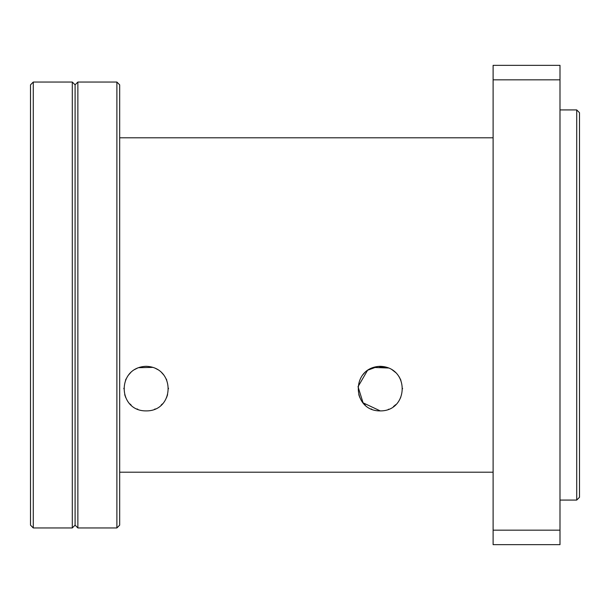 <?xml version="1.0" encoding="UTF-8"?>
<svg xmlns="http://www.w3.org/2000/svg" width="610" height="610" viewBox="0 0 610 610"><rect width="100%" height="100%" fill="white"/><g stroke="black" fill="none" stroke-linecap="round" stroke-linejoin="round"><path stroke-width="0.91" d="M380.243 410.896C351.734 411.285 350.27 367.296 380.243 366.313C410.217 367.296 408.753 411.285 380.243 410.896L363.072 402.821L358.032 386.694L367.586 370.255L377.933 366.435L388.791 368.013L373.236 367.441M146.156 410.896C117.638 411.285 116.182 367.296 146.156 366.313C176.122 367.296 174.666 411.285 146.156 410.896M493.109 79.834L493.109 65.339L559.995 65.339L559.995 544.661L493.109 544.661L493.109 79.834L559.995 79.834M559.995 530.166L493.109 530.166M559.995 109.922L576.717 109.922L576.717 500.078L559.995 500.078M576.717 500.078L579.5 497.287L579.5 112.713L576.717 109.922M77.874 82.053L75.091 84.843L75.091 525.157L77.874 527.947L77.874 82.053L116.891 82.053L116.891 527.947L77.874 527.947M116.891 527.947L119.674 525.157L119.674 84.843L116.891 82.053M388.311 409.386L388.783 409.203L388.311 409.386M393.465 406.55L395.73 404.643L393.465 406.55M399.87 399.176L400.762 397.316L399.87 399.176M400.907 380.236L399.108 376.728L400.907 380.236M395.859 372.695L391.925 369.622L395.859 372.695M371.879 367.937L368.47 369.675M364.894 372.435L362.21 375.508M358.787 394.655L359.862 397.628M364.079 403.957L365.26 405.109M371.109 408.936L371.94 409.295M402.539 388.349L402.539 388.814M154.452 409.295L155.291 408.936M161.139 405.109L162.313 403.957M166.538 397.628L167.605 394.655M168.444 388.814L168.444 388.189M166.751 380.076L166.286 379.031M163.968 375.211L161.498 372.435M157.929 369.675L155.153 368.204M152.973 367.38L138.417 367.693M137.784 367.937L134.375 369.675M130.807 372.435L128.214 375.371M126.072 378.924L125.553 380.083M123.86 388.28L123.86 388.776M124.699 394.655L125.767 397.628M129.991 403.957L131.165 405.109M137.014 408.936L137.852 409.295M33.283 82.053L30.5 84.843L30.5 525.157L33.283 527.947L33.283 82.053L72.3 82.053L72.3 527.947L75.091 525.157M119.674 472.209L493.109 472.209M119.674 137.791L493.109 137.791M75.091 84.843L72.3 82.053M33.283 527.947L72.3 527.947"/></g></svg>
